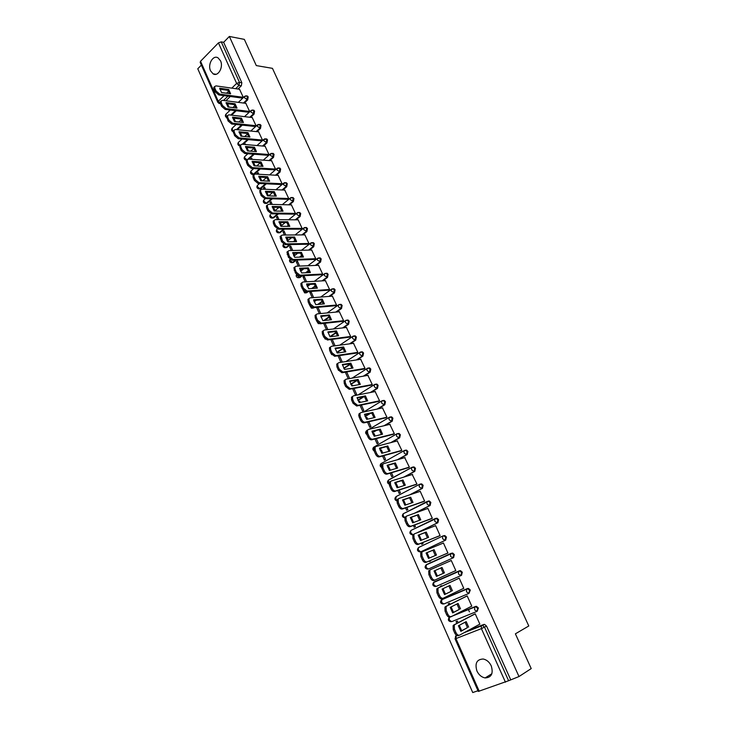 <?xml version="1.0" encoding="UTF-8"?>
<svg xmlns="http://www.w3.org/2000/svg" width="729" height="729" viewBox="0 0 729 729"><rect width="100%" height="100%" fill="white"/><g stroke="black" fill="none" stroke-linecap="round" stroke-linejoin="round"><path stroke-width="1.09" d="M244.279 103.144L247.678 99.919L248.197 96.839L246.684 95.927L247.359 96.72L246.849 99.809L243.45 103.035M250.603 117.36L254.075 114.134L254.594 111.045L253.036 110.125L253.765 110.945L253.245 114.034L249.774 117.26M256.973 131.676L260.508 128.441L261.037 125.361L259.442 124.422M263.379 146.101L266.996 142.857L267.534 139.777L265.894 138.829M269.83 160.626L273.53 157.382L274.068 154.293L272.391 153.336M276.318 175.261L280.109 171.998L280.656 168.918L278.925 167.952M282.852 190.005L286.734 186.733L287.29 183.644L285.513 182.669M289.422 204.849L293.404 201.569L293.969 198.488L292.147 197.495M296.038 219.812L300.129 216.513L300.703 213.433L298.817 212.431M302.69 234.893L306.9 231.567L307.483 228.487L305.551 227.475M309.388 250.083L313.725 246.739L314.308 243.65L313.406 242.666L312.322 242.629M316.122 265.383L320.596 262.012L321.188 258.932L320.259 257.92L319.147 257.902M322.892 280.811L327.521 277.403L328.123 274.323L327.166 273.284L326.018 273.284M329.699 296.357L334.493 292.903L335.103 289.823L334.11 288.766L332.943 288.784M336.534 312.03L341.527 308.531L342.138 305.451L341.117 304.367L339.914 304.394M343.405 327.831L348.599 324.268L349.227 321.188L348.17 320.077L347.059 320.067M350.294 343.76L355.734 340.124L356.372 337.044L355.278 335.905L354.148 335.914M357.201 359.816L362.924 356.098L363.561 353.018L362.441 351.861L361.283 351.87M364.117 376.027L370.168 372.191L370.815 369.111L369.649 367.926L368.473 367.963M371.034 392.375L377.458 388.411L378.114 385.331L376.911 384.119L375.717 384.165M377.932 408.887L384.812 404.75L385.477 401.679L384.238 400.44L383.017 400.503M384.784 425.563L392.22 421.216L392.895 418.145L391.61 416.879L390.361 416.961M391.537 442.439L399.683 437.81L400.367 434.739L399.036 433.436L397.551 433.664M398.134 459.534L407.21 454.531L407.903 451.47L406.527 450.13L405.269 450.24M404.458 476.912L414.792 471.39L415.494 468.319L414.063 466.952L412.842 467.052M410.263 494.672L422.428 488.366L423.139 485.304L421.663 483.91L420.46 484.001M415.047 513.052L430.128 505.489L430.848 502.418L429.317 500.987L428.151 501.087M417.389 532.689L437.883 522.739L438.612 519.677L437.036 518.21L435.423 518.474M421.353 551.543L445.711 540.116L446.449 537.063L444.808 535.56L443.132 535.879M453.593 557.639L454.34 554.587L452.645 553.047L450.832 553.448L451.916 553.366L453.611 554.897L452.864 557.958L428.388 569.057L453.593 557.639L452.864 557.958L450.513 556.282L450.832 553.448L426.419 564.62L426.055 567.417L428.388 569.057M459.489 570.761L434.11 581.979L458.769 571.089L458.468 573.978L460.81 575.637L461.539 575.299L462.295 572.247L460.537 570.679L459.489 570.761L458.769 571.089L459.817 571.007L461.566 572.584L460.81 575.637L436.097 586.444L433.764 584.831L433.673 582.38C432.151 584.476 432.643 585.861 435.149 586.535M468.993 593.379L470.314 590.053L468.492 588.449L467.48 588.531L466.76 588.877L467.772 588.795L469.594 590.408L468.829 593.461L466.478 591.811L466.76 588.877L441.865 599.466L441.537 602.373L443.861 603.976L468.729 593.497M477.167 611.285L478.397 608.004L476.511 606.355L475.545 606.437L474.825 606.801L475.791 606.728L477.677 608.369L476.903 611.421L474.561 609.79L474.825 606.801L453.274 615.631M476.939 671.026C478.835 674.936 481.568 677.241 485.122 677.934C491.474 677.551 493.515 673.523 491.246 665.869C489.369 662.023 486.69 659.745 483.209 659.016C476.766 659.326 474.679 663.335 476.939 671.026M210.572 70.841L213.078 73.829C217.998 77.092 223.712 67.205 220.523 60.808L218.062 57.873C213.078 54.547 207.4 64.48 210.572 70.841M201.368 65.091L197.778 68.772L472.738 692.55L477.987 690.737M217.834 102.333L200.174 62.384L200.548 61.263L218.436 42.893L221.261 41.863L223.639 42.309L241.837 82.723L241.326 85.812L238 89.029M230.291 96.492L225.872 100.757M244.352 39.384L229.371 36.45L518.993 676.548L531.222 668.584L515.385 633.829L528.789 625.974L272.455 68.344L256.298 65.592L244.352 39.384M223.639 42.309L229.371 36.45M467.508 630.849L483.664 624.489L481.659 625.582L482.589 625.509L484.539 627.195L508.614 680.731L478.288 691.429L455.051 638.868L455.935 638.595L479.226 691.256M508.614 680.731L518.993 676.548M479.308 624.425L479.882 624.197L475.208 613.8L473.886 614.41M458.122 622.703L457.365 621.008L456.053 621.536L456.864 623.368M471.016 606.519L471.8 606.2L467.161 595.875L465.849 596.504M449.984 604.377L449.501 603.293L448.189 603.849L448.709 605.006M462.478 588.895L463.781 588.339L459.179 578.097L457.876 578.735M441.902 586.207L441.692 585.724L440.398 586.289L440.626 586.799M454.477 571.162L455.816 570.607L451.26 560.464L449.948 561.057L451.269 560.473M454.495 571.208L455.825 570.616M429.181 561.029L429.408 561.54L430.684 560.956L430.465 560.473M446.595 553.584L447.925 553.038L443.405 542.959L442.138 543.552M421.253 543.169L421.754 544.308L423.02 543.706L422.547 542.649M438.776 536.152L440.097 535.596L435.605 525.6L434.867 525.955M413.389 525.454L414.163 527.213L415.412 526.593L414.692 524.971M431.012 518.857L432.324 518.292L427.868 508.368L427.331 508.642M417.835 506.3L418.318 506.126M405.579 507.885L406.627 510.245L407.866 509.617L406.891 507.42M423.312 501.698L424.615 501.124L420.196 491.273L419.767 491.501M424.624 502.937L424.141 503.11M405.78 504.915L403.538 499.884L402.59 500.367M402.599 500.422L403.629 500.076M397.843 490.453L399.155 493.415L400.385 492.768L399.164 490.025M415.676 484.676L416.961 484.083L412.213 474.506M398.034 487.491L396.084 483.108L395.036 483.664M395.045 483.701L396.193 483.336M390.161 473.148L391.737 476.702L392.949 476.046L391.491 472.756M408.094 467.781L409.37 467.18L404.704 457.657M390.352 470.205L388.694 466.46L387.573 467.07M387.582 467.089L388.812 466.733M382.543 455.989L384.374 460.127L385.577 459.452L383.873 455.625M400.567 451.014L401.834 450.404L397.241 440.936M382.734 453.046L381.349 449.939L380.21 450.577M380.219 450.595L381.486 450.258M374.979 438.967L377.066 443.669L378.26 442.986L376.319 438.63M393.104 434.375L394.362 433.755L389.824 424.351M375.171 436.033L374.059 433.536L372.938 434.192L374.223 433.901M367.48 422.073L369.813 427.331L370.997 426.638L368.828 421.763M385.696 417.872L386.944 417.234L382.461 407.903M367.662 419.148L366.833 417.261L365.758 417.908M365.776 417.945L367.006 417.662M360.035 405.315L362.614 411.129L363.789 410.418L361.393 405.032M378.342 401.488L379.581 400.841L375.143 391.573M360.217 402.39L359.652 401.114L358.659 401.725M358.704 401.788L359.844 401.551M352.654 388.675L355.47 395.036L356.627 394.316L354.012 388.42M371.052 385.222L372.273 384.566L367.881 375.362M352.836 385.769L352.526 385.085L351.651 385.641M351.724 385.75L352.736 385.559M349 378.679L349.528 378.333L346.685 371.945M363.807 369.084L365.019 368.418L360.673 359.279M356.627 353.073L357.83 352.389L353.519 343.323M349.492 337.172L350.685 336.488L346.421 327.485M342.411 321.398L343.596 320.696L339.368 311.757M335.386 305.733L336.561 305.032L332.369 296.156M316.705 307.401L317.981 307.356M313.844 300.877L314.527 300.384M328.405 290.188L329.572 289.477L325.416 280.665M310.764 291.436L309.789 292.147L311.183 292.056M307 285.64L307.848 284.547M321.489 274.76L322.637 274.031L318.518 265.283M306.617 281.786L304.111 276.127L303.036 276.938L304.44 276.865M300.239 270.495L301.259 269.721L300.877 268.864M314.609 259.442L315.757 258.713L311.675 250.029M299.646 266.076L297.396 261.018L296.329 261.839L297.733 261.784M293.568 255.432L294.562 254.649L293.96 253.291M307.793 244.242L308.923 243.495L304.868 234.875M292.712 250.484L290.725 246.01L289.668 246.839L291.081 246.812M286.962 240.452L287.919 239.695L287.089 237.836M301.013 229.143L302.143 228.396L298.125 219.83M285.841 235.02L284.1 231.111L283.062 231.959L284.474 231.95M280.437 225.553L281.321 224.842L280.273 222.491M294.297 214.162L295.409 213.397L291.418 204.904M279.016 219.657L277.53 216.322L276.491 217.178L277.922 217.196M273.976 210.754L274.769 210.098L273.503 207.264M287.618 199.281L288.73 198.516L284.766 190.078M272.245 204.421L271.006 201.641L269.976 202.498L271.407 202.544M267.798 195.846L268.263 195.454L266.787 192.146M280.993 184.519L282.087 183.735L278.168 175.361M265.52 189.285L264.527 187.061L263.506 187.936L264.946 187.991M274.414 169.857L275.507 169.064L271.607 160.754M258.841 174.267L258.093 172.582L257.082 173.466L258.522 173.548M267.88 155.295L268.965 154.502L265.092 146.247M252.216 159.359L251.705 158.211L250.703 159.104L252.152 159.204M261.392 140.843L262.467 140.041L258.631 131.849M245.646 144.561L245.363 143.932L244.762 144.479M254.959 126.491L256.025 125.68L252.216 117.542M248.562 112.239L249.619 111.428L245.837 103.345M228.842 109.86L229.207 110.69L229.936 109.997M242.21 98.096L243.258 97.267L239.513 89.248M469.449 611.877L468.364 609.453M236.26 110.753L231.612 115.164M242.247 125.133L237.362 129.689M248.252 139.631L243.094 144.342M254.275 154.238L248.826 159.113M260.308 168.973L254.275 174.258L252.079 174.431C250.439 173.675 250.083 172.527 251.004 170.987L251.131 172.281L253.446 174.213L259.478 168.918M266.34 183.826L260.672 188.702L258.476 188.866C256.827 188.118 256.471 186.961 257.401 185.412L257.528 186.742L259.852 188.665L265.52 183.79M272.382 198.807L267.115 203.236L264.928 203.409C263.26 202.662 262.896 201.505 263.843 199.937L263.971 201.304L266.295 203.218L271.562 198.78M278.414 213.916L273.603 217.88L271.434 218.062C269.739 217.315 269.375 216.148 270.341 214.572L270.468 215.966L272.792 217.871L277.603 213.907M288.566 225.835L287.928 226.355M284.438 229.161L280.146 232.624L277.977 232.815C276.264 232.068 275.89 230.902 276.874 229.316L277.002 230.738L279.335 232.633L283.627 229.161M295.254 240.752L294.097 241.673M290.443 244.552L286.725 247.477L284.565 247.669C282.834 246.931 282.46 245.755 283.463 244.151L283.59 245.609L285.914 247.496L289.632 244.561M301.988 255.788L300.248 257.127M296.421 260.08L293.359 262.44L291.208 262.64C289.559 261.993 289.131 260.882 289.923 259.305M308.75 270.942L306.39 272.728M302.353 275.772L300.038 277.512L297.906 277.713C296.348 277.166 295.865 276.136 296.448 274.605M315.557 286.215L312.486 288.474M308.221 291.618L306.763 292.684L304.64 292.903L303.064 289.987M322.409 301.606L318.537 304.385M314.017 307.638L311.429 308.203L309.77 305.415M329.298 317.115L324.514 320.468M336.233 332.743L330.392 336.734M343.204 348.489L336.971 352.654M350.221 364.363L343.888 368.491M357.283 380.365L350.877 384.42M364.263 396.558L357.957 400.449M370.46 413.37L365.12 416.578M376.446 430.429L372.373 432.807M382.096 447.797L379.718 449.146M387.236 465.539L394.28 463.498L396.521 468.373M442.467 599.174L467.48 588.531M454.003 615.258L475.545 606.437M257.082 173.466L257.41 174.185M263.506 187.936L264.08 189.23M269.976 202.498L270.814 204.384M276.491 217.178L277.594 219.648M283.062 231.959L284.419 235.03M289.668 246.839L291.299 250.521M296.329 261.839L298.234 266.14M303.036 276.938L305.223 281.868M309.789 292.147L312.258 297.714M316.596 307.474L319.348 313.689M323.667 323.412L326.492 329.781M330.829 339.541L333.7 345.993M338.046 355.798L340.953 362.34M345.318 372.173L348.262 378.807M461.694 630.74L459.279 625.309M252.954 174.504L254.275 174.258M259.378 188.939L260.672 188.702M265.848 203.473L267.115 203.236M272.364 218.117L273.603 217.88M278.925 232.861L280.146 232.624M285.531 247.714L286.725 247.477M292.192 262.677L293.359 262.44M298.899 277.74L300.038 277.512M305.661 292.921L306.763 292.684M312.468 308.203L313.543 307.975M419.539 547.087L419.029 547.479M427.167 564.301L426.611 564.738M510.573 679.464L486.544 626.093L484.594 624.407L483.664 624.489M453.52 612.351L451.105 606.92M445.419 594.108L443.004 588.677M437.373 576.01L434.967 570.588M429.381 558.031L427.012 552.682M421.453 540.18L419.111 534.922M413.58 522.474L411.284 517.308M342.32 362.122L339.422 355.597M335.076 345.81L332.214 339.368M327.877 329.617L325.061 323.266M320.742 313.552L317.953 307.283M313.652 297.605L310.909 291.427M261.747 180.801L260.125 177.147M255.104 165.847L253.501 162.248M248.498 150.994L246.931 147.468M241.955 136.259L240.406 132.787M235.449 121.625L233.936 118.207M228.997 107.099L227.503 103.746M465.102 622.22L467.471 627.623L460.783 631.232M459.306 635.26L458.432 635.597C457.092 636.062 455.871 635.241 454.787 633.136L453.256 629.674L453.11 625.628L453.739 625.017L474.533 614.073M468.656 627.15L466.196 621.637L458.395 625.774L460.874 631.35L467.471 627.623M475.235 613.845L454.923 624.534L454.295 625.154L454.449 629.2L455.98 632.663C457.074 634.768 458.286 635.588 459.625 635.132L479.855 624.133M456.955 603.995L459.343 609.389L452.609 612.816M451.187 616.679L450.221 617.071C448.873 617.499 447.652 616.67 446.576 614.583L445.054 611.148L444.9 607.211L445.565 606.574L466.824 596.021M460.518 608.906L458.076 603.43L450.221 607.366L452.673 612.898L459.343 609.389M467.189 595.93L446.74 606.081L446.075 606.719L446.239 610.656L447.761 614.091C448.836 616.187 450.057 617.016 451.406 616.588L471.772 606.136M448.882 585.906L451.269 591.301L444.508 594.545M443.123 598.254L442.075 598.7C440.717 599.092 439.505 598.254 438.43 596.176L436.926 592.777L436.762 588.941L437.455 588.285L459.188 578.124M452.436 590.8L450.012 585.378L442.102 589.105L444.544 594.591L451.269 591.301M459.206 578.152L438.621 587.774L437.929 588.44L438.093 592.267L439.596 595.675C440.671 597.753 441.892 598.6 443.25 598.199L463.753 588.276M443.268 573.349L436.471 576.42L434.056 570.989L440.872 567.973L443.268 573.349L444.426 572.839L436.48 576.429M434.001 580.466C432.634 580.84 431.422 579.992 430.347 577.924L428.852 574.552L428.698 570.816L430.566 569.613L429.846 570.297L430.01 574.033L431.513 577.414C432.579 579.473 433.791 580.32 435.158 579.956L434.001 580.466M444.426 572.839L442.02 567.463L434.056 570.989M451.287 560.519L430.566 569.613M455.798 570.561L435.158 579.956M442.02 567.463L440.872 567.973M434.092 549.684L436.471 555.024L428.479 558.414L426.073 553.019L434.092 549.684L432.953 550.213L435.322 555.516M432.953 550.213L426.091 553.065M447.916 553.019L425.982 562.387C424.615 562.724 423.394 561.868 422.337 559.826L420.852 556.473L420.688 552.837L422.465 551.662M443.432 543.023L422.583 551.607L421.827 552.3L422 555.945L423.485 559.289C424.542 561.339 425.763 562.196 427.13 561.868L425.982 562.387M447.907 552.983L427.13 561.868M426.219 532.052L428.588 537.355L420.542 540.544L418.164 535.186L426.219 532.052L425.098 532.598L427.44 537.811M425.098 532.598L418.182 535.286M439.769 535.751L418.036 544.454C416.66 544.763 415.439 543.898 414.391 541.866L412.915 538.54L412.751 535.004L414.446 533.838M435.632 525.664L414.655 533.737L413.872 534.457L414.054 537.993L415.521 541.319C416.578 543.36 417.79 544.226 419.175 543.916L418.036 544.454M440.07 535.551L419.175 543.916M418.41 514.565L420.761 519.823L412.669 522.821L410.309 517.508L418.41 514.565L417.298 515.121L419.622 520.242M417.298 515.121L410.336 517.645M431.677 518.611L410.154 526.666C408.769 526.939 407.547 526.074 406.5 524.051L405.042 520.752L404.868 517.308L406.5 516.168M427.896 508.432L406.8 516.014L405.989 516.743L406.162 520.196L407.629 523.495C408.677 525.518 409.889 526.384 411.274 526.11L410.154 526.666M432.306 518.246L411.274 526.11M410.673 497.205L412.997 502.427L404.859 505.233L402.517 499.957L410.673 497.205L409.57 497.779L411.858 502.819M409.57 497.779L402.545 500.149M423.822 501.525L402.326 509.015C400.941 509.261 399.72 508.386 398.681 506.382L397.232 503.11L397.059 499.748L397.897 499.01M420.223 491.346L399 498.436L398.162 499.174L398.344 502.536L399.793 505.808C400.832 507.812 402.053 508.696 403.438 508.45L402.326 509.015M424.597 501.078L403.438 508.45M402.982 479.992L405.297 485.168L397.105 487.783L394.781 482.552L402.982 479.992L401.898 480.575L404.158 485.523M401.898 480.575L394.826 482.789M416.104 484.539L394.571 491.51C393.168 491.729 391.956 490.845 390.917 488.849L389.486 485.605L389.304 482.334L390.17 481.577M412.605 474.388L391.263 480.994L390.398 481.741L390.58 485.013L392.02 488.266C393.059 490.262 394.271 491.146 395.674 490.927L394.571 491.51M416.942 484.047L395.674 490.927M408.459 467.672L386.871 474.142C385.468 474.333 384.247 473.44 383.226 471.453L381.796 468.237L381.613 465.047L382.506 464.291M395.364 462.906L387.117 465.293L389.423 470.478L397.651 468.036L395.364 462.906L394.28 463.498M405.051 457.557L383.591 463.69L382.698 464.446L382.889 467.635L384.311 470.861C385.34 472.839 386.561 473.741 387.965 473.54L386.871 474.142M409.352 467.143L387.965 473.54M387.792 445.957L390.07 451.051L381.796 453.301L379.508 448.162L387.792 445.957L386.725 446.558L388.94 451.36M386.725 446.558L379.563 448.472M400.904 450.923L379.235 456.901C377.822 457.074 376.611 456.172 375.59 454.203L374.168 451.005L373.986 447.907L374.906 447.132M397.551 440.854L375.973 446.522L375.061 447.287L375.253 450.394L376.665 453.593C377.686 455.561 378.907 456.463 380.31 456.299L379.235 456.901M401.825 450.367L380.31 456.299M380.292 429.135L382.543 434.192L374.223 436.27L371.954 431.158L380.292 429.135L379.226 429.755L381.422 434.475M379.226 429.755L372.018 431.513M393.405 434.302L371.653 439.806C370.241 439.942 369.02 439.04 368.008 437.081L366.605 433.91L366.414 430.894L367.361 430.11M390.106 424.287L368.418 429.49L367.48 430.265L367.671 433.29L369.074 436.461C370.095 438.421 371.307 439.323 372.729 439.186L371.653 439.806M394.353 433.728L372.729 439.186M372.838 412.45L375.08 417.462L366.714 419.366L364.464 414.3L372.838 412.45L371.79 413.079L373.959 417.717M371.79 413.079L364.536 414.683M385.978 417.808L364.136 422.847C362.714 422.957 361.502 422.036 360.49 420.095L359.096 416.952L358.905 414.008L359.871 413.225M382.725 407.839L360.928 412.587L359.962 413.37L360.153 416.314L361.548 419.467C362.559 421.408 363.771 422.328 365.193 422.209L364.136 422.847M386.935 417.207L365.193 422.209M365.448 395.883L367.671 400.859L359.269 402.59L357.037 397.56L365.448 395.883L364.409 396.53L366.55 401.096M364.409 396.53L357.11 397.988M378.606 401.433L356.681 406.017L353.027 403.246L351.651 400.13L351.451 397.259L352.453 396.467M375.399 391.519L353.492 395.82L352.499 396.603L352.699 399.483L354.075 402.599L357.729 405.37L356.681 406.017M379.572 400.813L357.729 405.37M358.112 379.454L360.317 384.393L351.879 385.951L349.656 380.957L358.112 379.454L357.092 380.101L359.206 384.593M357.092 380.101L349.747 381.413M371.298 385.176L349.273 389.313L345.628 386.525L344.261 383.427L344.061 380.629L345.081 379.845M368.127 375.326L346.111 379.18L345.09 379.973L345.291 382.771L346.667 385.869L350.312 388.657L349.273 389.313M372.264 384.548L350.312 388.657M350.84 363.142L353.027 368.045L344.544 369.43L342.338 364.482L350.84 363.142L349.82 363.807L351.916 368.227M349.82 363.807L342.43 364.974M364.044 369.047L341.928 372.738L338.283 369.931L336.926 366.86L336.725 364.136L337.764 363.343M360.901 359.251L338.785 362.668L337.746 363.461L337.955 366.195L339.313 369.266L342.958 372.072L341.928 372.738M365.019 368.4L342.958 372.072M343.614 346.958L345.783 351.825L337.263 353.046L335.076 348.134L343.614 346.958L342.603 347.633L344.68 351.979M342.603 347.633L335.176 348.662M356.846 353.036L334.647 356.299L331.002 353.474L329.654 350.421L329.444 347.76L330.51 346.968M353.738 343.295L331.522 346.284L330.465 347.077L330.665 349.738L332.014 352.79L335.659 355.615L334.647 356.299M357.821 352.38L335.659 355.615M336.443 330.893L338.602 335.723L330.037 336.78L327.877 331.905L336.443 330.893L335.449 331.577L337.5 335.859M335.449 331.577L327.977 332.47M349.701 337.144L327.412 339.978L323.767 337.135L322.428 334.11L322.227 331.513L323.275 330.729M346.63 327.458L324.314 330.027L323.229 330.82L323.439 333.417L324.779 336.443L328.424 339.295L327.412 339.978M350.676 336.479L328.424 339.295M329.335 314.955L331.467 319.739L322.874 320.642L320.724 315.803L329.335 314.955L328.342 315.648L330.365 319.858M328.342 315.648L320.833 316.395M342.621 321.371L320.241 323.785L316.596 320.924L315.265 317.926L315.056 315.393L316.085 314.609M339.568 311.739L317.161 313.898L316.049 314.691L316.258 317.215L317.589 320.222L321.234 323.084L320.241 323.785M347.587 320.268L346.557 320.377M343.587 320.687L321.234 323.084M322.273 299.136L324.396 303.884L315.757 304.631L313.625 299.829L322.273 299.136L321.289 299.838L323.293 303.984M321.289 299.838L313.743 300.448M335.586 305.715L313.115 307.72L309.47 304.831L308.157 301.861L307.948 299.391L308.959 298.617M332.561 296.138L310.053 297.888L308.932 298.671L309.142 301.141L310.463 304.121L314.099 307.009L313.115 307.72M336.552 305.023L314.099 307.009M315.265 283.426L317.37 288.146L308.695 288.73L306.581 283.964L315.265 283.426L314.29 284.146L316.277 288.219M314.29 284.146L306.699 284.62M328.606 290.178L306.043 291.773L302.407 288.866L301.095 285.914L300.895 283.508L301.879 282.743M325.608 280.656L303.009 281.995L301.861 282.779L302.07 285.185L303.382 288.146L307.027 291.044L306.043 291.773M329.572 289.477L307.027 291.044M308.303 267.844L310.399 272.528L301.688 272.956L299.592 268.226L308.303 267.844L307.346 268.573L309.306 272.582M307.346 268.573L299.719 268.91M321.68 274.751L299.036 275.945L295.391 273.029L293.887 267.743L294.862 266.987M318.71 265.283L296.02 266.231L294.853 267.005L295.063 269.356L296.357 272.291L300.002 275.207L299.036 275.945M322.637 274.031L300.002 275.207M301.405 252.371L303.474 257.018L294.735 257.301L292.657 252.608L301.405 252.371L300.448 253.109L302.389 257.055M300.448 253.109L292.785 253.318M314.8 259.433L292.074 260.235L288.429 257.301L286.934 252.097L287.891 251.35L289.386 256.553L293.031 259.497L292.074 260.235M311.857 250.02L289.076 250.576L286.934 252.097M315.748 258.713L293.031 259.497M294.552 237.016L296.612 241.627L287.837 241.764L285.768 237.107L294.552 237.016L293.605 237.763L295.527 241.645M293.605 237.763L285.905 237.845M307.975 244.233L285.157 244.643L281.522 241.691L280.036 236.57L280.975 235.822L282.469 240.934L286.114 243.896L285.157 244.643M305.05 234.875L282.187 235.048L280.036 236.57M308.914 243.504L286.114 243.896M287.745 221.771L289.796 226.355L280.984 226.336L278.934 221.716L287.745 221.771L286.816 222.527L288.711 226.355M286.816 222.527L279.079 222.482M301.195 229.143L278.305 229.17L274.669 226.2L273.402 223.338L273.193 221.151L274.113 220.422M298.298 219.839L275.352 219.629L274.122 220.386L274.332 222.573L275.608 225.434L279.243 228.405L278.305 229.17M302.134 228.405L279.243 228.405M280.993 206.644L283.025 211.191L274.186 211.027L272.145 206.444L280.993 206.644L280.073 207.41L281.95 211.173M280.073 207.41L272.3 207.236M294.47 214.162L271.498 213.816L267.862 210.827L266.604 207.984L266.395 205.851L267.297 205.122M291.6 204.904L268.564 204.32L267.324 205.077L267.534 207.209L268.791 210.052L272.427 213.041L271.498 213.816M295.4 213.406L272.427 213.041M274.295 191.627L276.309 196.137L267.434 195.837L265.411 191.28L274.295 191.627L273.375 192.401L275.234 196.101M273.375 192.401L265.566 192.101M287.791 199.29L264.745 198.57L261.11 195.572L259.652 190.67L260.545 189.95M284.939 190.087L261.829 189.139L260.563 189.877L260.782 191.955L262.03 194.789L265.666 197.787L264.745 198.57M288.711 198.525L265.666 197.787M267.634 176.719L269.639 181.193L260.736 180.746L258.731 176.227L267.634 176.719L266.732 177.502L268.564 181.138M266.732 177.502L258.886 177.074M281.166 184.519L258.039 183.435L254.403 180.418L253.163 177.621L252.954 175.589L253.829 174.878M278.332 175.37L255.141 174.058L253.865 174.796L254.075 176.819L255.314 179.626L258.95 182.642L258.039 183.435M282.068 183.754L258.95 182.642M261.037 161.911L263.014 166.358L254.084 165.775L252.097 161.291L261.037 161.911L260.135 162.704L261.948 166.294M260.135 162.704L252.261 162.166M274.578 169.866L251.377 168.417L247.751 165.383L246.52 162.603L246.311 160.626L247.167 159.915M271.771 160.763L248.498 159.095L247.204 159.815L247.423 161.802L248.653 164.581L252.28 167.615L251.377 168.417M275.48 169.082L252.28 167.615M254.476 147.222L256.444 151.632L247.486 150.912L245.509 146.456L254.476 147.222L253.583 148.023L255.378 151.55M253.583 148.023L245.682 147.358M268.044 155.304L244.771 153.509L241.144 150.466L239.713 145.764L240.561 145.071M265.265 146.265L241.91 144.233L240.606 144.953L240.816 146.884L242.037 149.645L245.664 152.698L244.771 153.509M268.937 154.521L245.664 152.698M247.96 132.632L249.919 137.016L240.934 136.159L238.966 131.739L247.96 132.632L247.085 133.443L248.862 136.915M247.085 133.443L239.148 132.66M261.556 140.861L238.21 138.701L234.583 135.649L233.162 131.01L234 130.327M258.795 131.858L235.376 129.489L234.045 130.19L234.255 132.086L235.467 134.829L239.094 137.89L238.21 138.701M262.449 140.059L239.094 137.89M241.499 118.144L243.44 122.499L234.428 121.515L232.478 117.123L241.499 118.144L240.625 118.964L242.383 122.381M240.625 118.964L232.66 118.071M255.123 126.509L231.694 124.012L228.077 120.941L226.664 116.367L227.484 115.692M252.371 117.56L228.879 114.845L227.539 115.537L227.749 117.387L228.952 120.112L232.578 123.183L231.694 124.012M255.997 125.707L232.578 123.183M235.084 103.764L237.016 108.092L227.967 106.972L226.036 102.616L235.084 103.764L234.219 104.593L235.959 107.956M234.219 104.593L226.218 103.582M248.726 112.266L225.234 109.423L221.616 106.343L220.413 103.636L220.213 101.832L221.024 101.158M246.001 103.363L222.436 100.31L221.078 100.985L221.288 102.798L222.482 105.495L226.108 108.594L225.234 109.423M249.591 111.446L226.108 108.594M228.715 89.494L230.628 93.786L221.561 92.537L219.639 88.209L228.715 89.494L227.858 90.323L229.571 93.64M227.858 90.323L219.83 89.202M242.374 98.114L218.818 94.943L215.201 91.845L214.007 89.157L213.807 87.398L214.608 86.733M239.668 89.266L216.03 85.885L214.663 86.541L214.873 88.309L216.057 90.997L219.675 94.105L218.818 94.943M243.231 97.294L219.675 94.105M247.678 99.919L244.516 97.786L244.807 96.192M254.075 114.134L250.904 112.02L251.223 110.389M258.485 124.377L260.217 125.27L259.688 128.359L256.143 131.594M260.508 128.441L257.346 126.354L257.683 124.695M264.928 138.802L266.705 139.695L266.167 142.784L262.549 146.028M266.996 142.857L263.834 140.788L264.19 139.093M271.407 153.327L273.247 154.229L272.71 157.318L269.001 160.562M273.53 157.382L270.368 155.332L270.741 153.6M277.94 167.962L279.061 167.98L279.836 168.864L279.289 171.953L275.498 175.215M280.109 171.998L276.947 169.975L277.339 168.208M284.51 182.706L285.668 182.706L286.479 183.608L285.914 186.697L282.032 189.968M286.734 186.733L283.572 184.729L283.991 182.915M291.135 197.559L292.329 197.532L293.158 198.461L292.593 201.55L288.611 204.831M293.404 201.569L290.251 199.591L290.106 198.188L290.689 197.741M297.806 212.513L299.045 212.476L299.892 213.415L299.318 216.504L295.227 219.812M300.129 216.513L296.976 214.563L296.831 213.123L297.432 212.668M304.522 227.585L305.797 227.521L306.672 228.487L306.098 231.576L301.888 234.893M306.9 231.567L303.756 229.635L303.601 228.168L304.23 227.703M311.292 242.766L312.604 242.675L313.506 243.668L312.923 246.748L308.586 250.102M313.725 246.739L310.581 244.826L310.426 243.322L311.073 242.857M318.108 258.057L319.457 257.948L320.396 258.959L319.794 262.039L315.32 265.42M320.596 262.012L317.452 260.125L317.306 258.585L317.972 258.112M324.97 273.466L326.364 273.329L327.33 274.359L326.729 277.448L322.09 280.865M327.521 277.403L324.378 275.544L324.232 273.967L324.924 273.484M331.886 288.994L333.317 288.821L334.31 289.878L333.7 292.967L328.897 296.421M334.493 292.903L331.358 291.071L331.212 289.459L331.905 288.976M338.848 304.64L340.325 304.44L341.354 305.515L340.735 308.604L335.741 312.103M341.527 308.531L340.735 308.604L338.384 306.718L338.238 305.068L338.976 304.576M346.093 320.295L347.387 320.159L348.444 321.27L347.815 324.35L342.612 327.922M348.599 324.268L347.815 324.35L345.473 322.482L345.318 320.787L345.993 320.304M353.273 336.124L354.494 336.005L355.588 337.144L354.95 340.224L349.51 343.86M355.734 340.124L354.95 340.224L352.608 338.365L352.462 336.625L353.118 336.142M360.518 352.071L361.657 351.97L362.787 353.137L362.14 356.217L356.417 359.944M362.924 356.098L362.14 356.217L359.798 354.367L359.652 352.59L360.29 352.098M367.853 368.127L368.874 368.054L370.04 369.248L369.384 372.328L363.343 376.164M370.168 372.191L369.384 372.328L367.042 370.496L366.897 368.664L367.525 368.181M358.012 394.936L374.806 384.383L376.146 384.265L377.349 385.477L376.683 388.557L370.259 392.53M377.458 388.411L376.683 388.557L374.341 386.734L374.196 384.866L376.911 384.119M363.716 411.976L382.151 400.713L383.463 400.595L384.712 401.843L384.046 404.914L377.166 409.051M384.812 404.75L384.046 404.914L381.695 403.11L381.549 401.187L384.238 400.44M369.102 429.326L389.55 417.161L390.844 417.052L392.129 418.328L391.455 421.398L384.01 425.745M392.22 421.216L391.455 421.398L389.104 419.603L388.967 417.635L391.61 416.879M373.749 447.178L397.004 433.737L398.28 433.637L399.61 434.94L398.927 438.011L390.771 442.64M399.683 437.81L398.927 438.011L396.576 436.234L396.439 434.211L399.036 433.436M381.012 463.653L404.513 450.449L405.771 450.34L407.147 451.679L406.454 454.75L397.378 459.753M407.21 454.531L406.454 454.75L404.103 452.982L403.966 450.914L406.527 450.13M388.338 480.247L412.085 467.28L413.316 467.18L414.737 468.547L414.036 471.617L403.702 477.14M414.792 471.39L414.036 471.617L411.694 469.868L411.548 467.736L414.063 466.952M396.822 500.449L395.82 499.119L396.248 496.504L419.713 484.247L420.915 484.147L422.392 485.55L421.681 488.621L409.516 494.918M422.428 488.366L421.681 488.621L419.33 486.881L419.193 484.703L421.663 483.91M427.203 501.443L403.192 513.79L428.579 501.251L430.101 502.682L429.381 505.753L414.3 513.325M430.128 505.489L429.381 505.753L427.039 504.021L426.902 501.789L429.317 500.987M435.003 518.647L411.22 530.302L436.297 518.483L437.874 519.95L437.145 523.021L416.642 532.972M437.883 522.739L437.145 523.021L434.803 521.308L434.666 519.012L437.036 518.21M442.868 535.988L418.792 547.388L442.959 535.943L444.07 535.861L445.711 537.355L444.972 540.417L421.49 551.489M445.711 540.116L444.972 540.417L442.631 538.722L442.494 536.371L444.808 535.56M241.326 85.812L238.975 85.457L235.64 88.692M227.931 96.173L223.511 100.447M200.548 61.263L218.263 101.313L224.076 95.654M226.573 93.221L228.532 91.316M231.795 88.145L236.633 83.425L218.436 42.893M465.485 631.943L481.286 625.956L464.018 632.745M505.452 682.198L481.404 628.635L455.935 638.595L456.236 635.588L455.443 636.317M235.421 110.653L230.783 115.064M241.417 125.051L236.524 129.607M247.423 139.558L242.265 144.269M253.446 154.174L247.878 159.159M281.749 210.49L280.938 211.155M288.392 225.325L287.117 226.355M295.072 240.269L293.286 241.682M301.797 255.341L299.446 257.155M295.609 260.107L292.548 262.467L290.224 260.599L290.014 259.378M308.558 270.523L305.579 272.764M301.542 275.808L299.236 277.549L296.685 274.842M315.365 285.823L311.684 288.529M307.419 291.673L305.961 292.748L303.492 290.488M322.209 301.241L317.735 304.458M313.224 307.711L312.75 308.048L310.518 306.408M329.098 316.769L323.722 320.55M336.033 332.424L329.918 336.625M343.013 348.198L336.78 352.371M350.038 364.099L343.724 368.218M357.101 380.119L350.74 384.156M363.489 396.713L357.839 400.203M369.694 413.543L365.029 416.35M375.672 430.62L372.3 432.589M381.331 447.998L379.672 448.946M388.849 479.8L411.785 467.444M396.248 496.504L419.467 484.375M442.594 599.12L441.136 600.131M476.748 611.485L451.688 621.646L449.365 620.051L449.283 617.481C447.688 619.65 448.198 621.062 450.814 621.719M448.918 617.8L449.438 617.226M449.492 617.226L476.511 606.355M433.418 582.608L460.537 570.679M325.307 339.185L323.439 336.388M319.247 323.64L318.272 323.612L316.568 320.878M246.958 159.979L245.719 160.088C244.097 159.332 243.741 158.184 244.643 156.662L244.771 157.929L247.095 159.87M239.65 145.946L239.404 145.855C237.809 145.089 237.454 143.95 238.337 142.428L238.465 143.677L240.096 145.417M252.097 110.061L253.072 110.134L250.758 110.799L244.507 116.649M245.746 95.845L246.684 95.927L244.37 96.593L238.319 102.37M419.731 551.889C417.325 551.206 416.851 549.848 418.318 547.816L418.41 550.149L420.742 551.798M412.113 534.758C409.753 534.075 409.288 532.735 410.728 530.739L410.819 533.008L412.933 534.721M404.549 517.772C402.244 517.08 401.788 515.749 403.192 513.79L403.292 515.995L404.741 517.599M389.058 484.083C387.29 483.127 387.035 481.86 388.302 480.265L389.04 483.345M381.504 467.407C379.927 466.405 379.736 465.166 380.939 463.699L381.349 466.296M374.123 450.896C372.628 449.884 372.464 448.663 373.631 447.251L373.731 449.228M366.477 430.775L366.231 431.413M264.363 199.5L265.438 198.589M257.902 184.975L259.597 183.508M251.478 170.559L253.747 168.563M245.108 156.243L247.878 153.746M238.784 142.027L242.01 139.057M232.496 127.903L232.196 129.516L233.28 130.901M226.254 113.888L225.972 115.464L226.637 116.449M486.544 626.093L481.404 628.635L481.286 625.956L484.594 624.407M220.349 103.482L219.201 103.545L217.862 102.379L218.263 101.313L220.258 103.217M241.837 82.723L239.486 82.368L238.975 85.457L236.633 83.425L239.486 82.368L221.261 41.863M454.923 624.534L453.739 625.017M454.449 629.2L453.256 629.674M455.98 632.663L454.787 633.136M446.74 606.081L445.565 606.574M446.239 610.656L445.054 611.148M447.761 614.091L446.576 614.583M438.621 587.774L437.455 588.285M438.093 592.267L436.926 592.777M439.596 595.675L438.43 596.176M430.01 574.033L428.852 574.552M431.513 577.414L430.347 577.924M422 555.945L420.852 556.473M423.485 559.289L422.337 559.826M414.054 537.993L412.915 538.54M415.521 541.319L414.391 541.866M406.162 520.196L405.042 520.752M407.629 523.495L406.5 524.051M398.344 502.536L397.232 503.11M399.793 505.808L398.681 506.382M390.58 485.013L389.486 485.605M392.02 488.266L390.917 488.849M382.889 467.635L381.796 468.237M384.311 470.861L383.226 471.453M375.253 450.394L374.168 451.005M376.665 453.593L375.59 454.203M367.671 433.29L366.605 433.91M369.074 436.461L368.008 437.081M360.153 416.314L359.096 416.952M361.548 419.467L360.49 420.095M352.699 399.483L351.651 400.13M354.075 402.599L353.027 403.246M345.291 382.771L344.261 383.427M346.667 385.869L345.628 386.525M337.955 366.195L336.926 366.86M339.313 369.266L338.283 369.931M330.665 349.738L329.654 350.421M332.014 352.79L331.002 353.474M323.439 333.417L322.428 334.11M324.779 336.443L323.767 337.135M316.258 317.215L315.265 317.926M317.589 320.222L316.596 320.924M309.142 301.141L308.157 301.861M310.463 304.121L309.47 304.831M302.07 285.185L301.095 285.914M303.382 288.146L302.407 288.866M295.063 269.356L294.097 270.094M296.357 272.291L295.391 273.029M288.101 253.646L287.144 254.394M289.386 256.553L288.429 257.301M281.194 238.046L280.246 238.802M282.469 240.934L281.522 241.691M274.332 222.573L273.402 223.338M275.608 225.434L274.669 226.2M267.534 207.209L266.604 207.984M268.791 210.052L267.862 210.827M260.782 191.955L259.861 192.748M262.03 194.789L261.11 195.572M254.075 176.819L253.163 177.621M255.314 179.626L254.403 180.418M247.423 161.802L246.52 162.603M248.653 164.581L247.751 165.383M240.816 146.884L239.923 147.695M242.037 149.645L241.144 150.466M234.255 132.086L233.371 132.906M235.467 134.829L234.583 135.649M227.749 117.387L226.874 118.216M228.952 120.112L228.077 120.941M221.288 102.798L220.413 103.636M222.482 105.495L221.616 106.343M214.873 88.309L214.007 89.157M216.057 90.997L215.201 91.845M491.875 673.733L485.122 677.934M216.012 74.285L213.078 73.829M468.492 588.449L441.446 599.867C439.888 601.999 440.389 603.393 442.95 604.059M452.645 553.047L425.964 565.039C424.469 567.098 424.952 568.465 427.404 569.139M369.649 367.926L366.897 368.664L352.061 378.141M362.441 351.861L359.652 352.59L345.965 361.557M355.278 335.905L352.462 336.625L339.741 345.182M348.17 320.077L345.318 320.787L333.445 328.979M341.117 304.367L338.238 305.068L327.093 312.941M334.11 288.766L331.212 289.459L320.714 297.058M327.166 273.284L324.232 273.967L314.308 281.321M320.259 257.92L317.306 258.585L307.893 265.73M313.406 242.666L310.426 243.322L301.478 250.275M306.608 227.521L303.601 228.168L295.063 234.948M299.847 212.485L296.831 213.123L288.666 219.748M293.149 197.559L290.106 198.188L282.287 204.676M286.488 182.742L283.426 183.362L275.927 189.713M279.872 168.035L276.801 168.636L269.584 174.878M273.311 153.427L270.222 154.029L263.278 160.152M266.796 138.929L263.688 139.512L256.991 145.545M260.326 124.531L257.2 125.106L250.73 131.047M253.902 110.234L253.072 110.134M247.514 96.046L246.684 95.927M395.719 496.959C394.38 498.736 394.726 500.039 396.767 500.878M366.405 430.912L366.377 430.921C365.238 432.333 365.402 433.536 366.887 434.539M358.686 415.366L359.698 418.309M351.433 399.556L352.572 402.198M344.343 383.627L345.491 386.215M337.327 367.762L338.493 370.359M330.355 352.016L331.731 354.686M321.052 317.215L322.428 316.24M314.153 301.806L316.313 300.239M307.346 286.488L310.153 284.41M300.603 271.261L303.947 268.719M293.942 256.116L297.724 253.182M287.344 241.071L291.491 237.791M280.82 226.118L285.249 222.518M274.605 211.036L279.007 207.382M268.646 195.873L272.783 192.374M262.677 180.847L266.559 177.493M256.708 165.948L260.235 162.84M250.73 151.176L253.847 148.379M244.771 136.523L247.496 134.018M236.141 124.486L232.068 128.304C231.202 129.78 231.54 130.91 233.061 131.694M238.811 121.989L241.181 119.766M230.291 110.033L225.844 114.28C225.024 115.638 225.288 116.74 226.646 117.579M232.861 107.573L234.911 105.623M456.873 635.551L455.853 635.952L455.051 638.859M454.295 625.154L453.11 625.628M446.075 606.719L444.9 607.211M437.929 588.44L436.762 588.941M429.846 570.297L428.698 570.816M421.827 552.3L420.688 552.837M413.872 534.457L412.751 535.004M405.989 516.743L404.868 517.308M398.162 499.174L397.059 499.748M390.398 481.741L389.304 482.334M382.698 464.446L381.613 465.047M375.061 447.287L373.986 447.907M367.48 430.265L366.414 430.894M359.962 413.37L358.905 414.008M352.499 396.603L351.451 397.259M345.09 379.973L344.061 380.629M337.746 363.461L336.725 364.136M330.465 347.077L329.444 347.76M323.229 330.82L322.227 331.513M316.049 314.691L315.056 315.393M308.932 298.671L307.948 299.391M301.861 282.779L300.895 283.508M294.853 267.005L293.887 267.743M274.122 220.386L273.193 221.151M267.324 205.077L266.395 205.851M260.563 189.877L259.652 190.67M253.865 174.796L252.954 175.589M247.204 159.815L246.311 160.626M240.606 144.953L239.713 145.764M234.045 130.19L233.162 131.01M227.539 115.537L226.664 116.367M221.078 100.985L220.213 101.832M214.663 86.541L213.807 87.398"/></g></svg>
